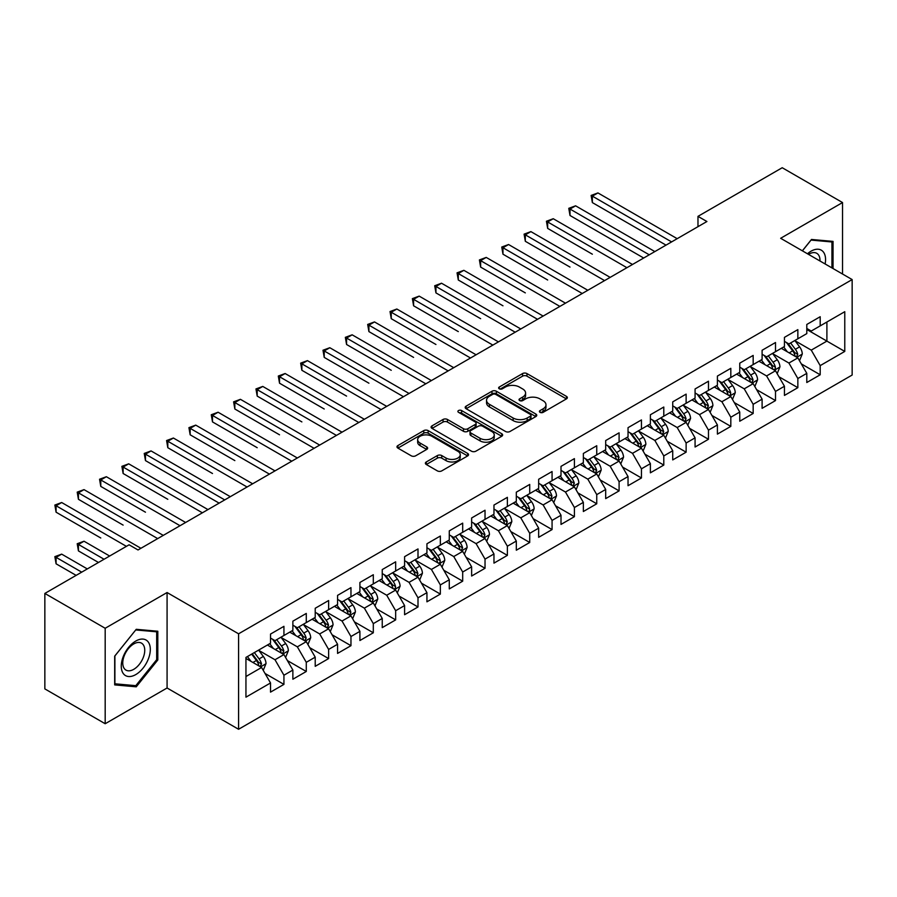 <?xml version="1.0" encoding="UTF-8"?>
<svg xmlns="http://www.w3.org/2000/svg" width="897" height="897" viewBox="0 0 897 897"><rect width="100%" height="100%" fill="white"/><g stroke="black" fill="none" stroke-linecap="round" stroke-linejoin="round"><path stroke-width="1.35" d="M540.061 412.351A2.175 1.256 0 0 0 543.134 412.351L566.433 398.896A3.106 1.794 0 0 0 567.341 397.629A3.106 1.794 0 0 0 566.433 396.362L526.954 373.567A3.106 1.794 0 0 0 522.57 373.567L499.27 387.022A2.175 1.256 0 0 0 498.631 387.908A2.175 1.256 0 0 0 499.27 388.793A2.175 1.256 0 0 0 502.342 388.793L505.359 387.055A9.923 5.73 0 0 1 519.397 387.055L522.682 388.962A9.923 5.73 0 0 1 525.586 393.009A9.923 5.73 0 0 1 522.682 397.057L519.666 398.806A2.175 1.256 0 0 0 519.027 399.692A2.175 1.256 0 0 0 519.666 400.578A2.175 1.256 0 0 0 522.738 400.578L525.754 398.829A9.923 5.73 0 0 1 539.792 398.829L543.077 400.735A9.923 5.73 0 0 1 545.981 404.782A9.923 5.73 0 0 1 543.077 408.841L540.061 410.579A2.175 1.256 0 0 0 539.422 411.465A2.175 1.256 0 0 0 540.061 412.351L540.061 410.579M426.288 461.955A3.106 1.794 0 0 0 425.38 463.222A3.106 1.794 0 0 0 426.288 464.489L437.366 470.88A3.106 1.794 0 0 0 441.75 470.88L467.629 455.945A3.106 1.794 0 0 0 468.537 454.678A3.106 1.794 0 0 0 467.629 453.411L428.149 430.616A3.106 1.794 0 0 0 423.765 430.616L397.887 445.562A3.106 1.794 0 0 0 396.979 446.829A3.106 1.794 0 0 0 397.887 448.096L411.263 455.811A3.106 1.794 0 0 0 415.647 455.811L426.725 449.419A3.106 1.794 0 0 0 427.634 448.152A3.106 1.794 0 0 0 426.725 446.885L420.088 443.062A8.297 4.788 0 0 1 417.666 439.676A8.297 4.788 0 0 1 422.779 435.247A8.297 4.788 0 0 1 431.827 436.278L457.818 451.292A8.297 4.788 0 0 1 460.251 454.678A8.297 4.788 0 0 1 455.127 459.107A8.297 4.788 0 0 1 446.078 458.064L441.75 455.564A3.106 1.794 0 0 0 437.366 455.564L426.288 461.955L426.288 464.489M105.184 628.27L105.184 723.733L167.077 687.999L167.077 592.536L105.184 628.27L44.85 593.433L129.09 544.804L138.026 549.962L706.914 221.514L697.978 216.356L697.978 226.672M167.077 592.536L238.58 633.809L852.15 279.572L852.15 375.036L238.58 729.272L238.58 633.809M842.541 274.022L842.541 202.554L780.648 238.288L852.15 279.572M842.541 202.554L782.218 167.728L697.978 216.356M505.572 431.502A3.106 1.794 0 0 0 509.956 431.502L535.845 416.567A3.106 1.794 0 0 0 536.754 415.3A3.106 1.794 0 0 0 535.845 414.033L496.366 391.238A3.106 1.794 0 0 0 491.971 391.238L466.092 406.173A3.106 1.794 0 0 0 465.184 407.44A3.106 1.794 0 0 0 466.092 408.707L505.572 431.502M459.399 412.822A2.175 1.256 0 0 1 461.596 413.125L461.596 410.546L501.737 433.722A3.106 1.794 0 0 1 502.645 434.989A3.106 1.794 0 0 1 501.737 436.256L475.858 451.191A3.106 1.794 0 0 1 471.474 451.191L431.995 428.396L431.995 425.873A3.106 1.794 0 0 0 431.087 427.14A3.106 1.794 0 0 0 431.995 428.396M431.995 425.873L443.062 419.471A3.106 1.794 0 0 1 447.457 419.471L463.469 428.721A3.106 1.794 0 0 0 467.853 428.721L475.197 424.472A3.106 1.794 0 0 0 476.105 423.205A3.106 1.794 0 0 0 475.197 421.938L458.524 412.317A2.175 1.256 0 0 1 457.896 411.431A2.175 1.256 0 0 1 459.23 410.277A2.175 1.256 0 0 1 461.596 410.546M806.795 329.491L826.899 341.107L826.899 322.012L844.772 311.696L820.194 325.88L820.194 316.719L806.795 324.467L806.795 333.617L797.848 338.786L797.848 329.625L784.449 337.362L784.449 346.522L775.513 351.68L775.513 342.519L762.102 350.267L762.102 359.428L753.166 364.586L753.166 355.425L739.756 363.162L739.756 372.322L730.82 377.48L730.82 368.319L717.409 376.067L717.409 385.228L708.473 390.386L708.473 381.225L695.074 388.962L695.074 398.122L686.127 403.28L686.127 394.119L672.728 401.867L672.728 411.028L663.791 416.186L663.791 407.025L650.381 414.762L650.381 423.922L641.445 429.08L641.445 419.931L628.035 427.667L628.035 436.828L619.098 441.986L619.098 432.825L605.688 440.562L605.688 449.722L596.752 454.88L596.752 445.731L583.353 453.467L583.353 462.628L574.405 467.786L574.405 458.625L561.006 466.362L561.006 475.522L552.07 480.691L552.07 471.53L538.66 479.267L538.66 488.428L529.723 493.585L529.723 484.425L516.313 492.173L516.313 501.322L507.377 506.491L507.377 497.33L493.967 505.067L493.967 514.228L485.03 519.385L485.03 510.225L471.631 517.973L471.631 527.122L462.684 532.291L462.684 523.13L449.285 530.867L449.285 540.028L440.349 545.185L440.349 536.025L426.938 543.773L426.938 552.933L418.002 558.091L418.002 548.93L404.592 556.667L404.592 565.828L395.655 570.985L395.655 561.825L382.245 569.573L382.245 578.733L373.309 583.891L373.309 574.73L359.91 582.467L359.91 591.628L350.962 596.785L350.962 587.625L337.564 595.373L337.564 604.533L328.627 609.691L328.627 600.53L315.217 608.267L315.217 617.428L306.281 622.585L306.281 613.436L292.87 621.173L292.87 630.333L283.934 635.491L283.934 626.33L270.524 634.067L270.524 643.227L245.946 657.423L245.946 697.16L270.524 682.965L261.588 667.48L245.946 658.454M844.772 311.696L844.772 351.422L820.194 365.617L811.258 350.133L795.056 340.782M801.313 363.879L820.194 374.778L820.194 365.617M820.194 374.778L806.795 382.514L806.795 373.354L797.848 378.512L788.912 363.038L772.721 353.687M778.977 376.774L797.848 387.672L797.848 378.512M797.848 387.672L784.449 395.42L784.449 386.259L775.513 391.417L766.576 375.933L750.374 366.581M756.631 389.679L775.513 400.578L775.513 391.417M775.513 400.578L762.102 408.314L762.102 399.154L753.166 404.312L744.23 388.838L728.028 379.487M734.284 402.574L753.166 413.472L753.166 404.312M753.166 413.472L739.756 421.22L739.756 412.059L730.82 417.217L721.883 401.733L705.681 392.381M711.938 415.479L730.82 426.378L730.82 417.217M730.82 426.378L717.409 434.114L717.409 424.954L708.473 430.123L699.537 414.638L683.335 405.287M689.591 428.374L708.473 439.272L708.473 430.123M708.473 439.272L695.074 447.02L695.074 437.859L686.127 443.017L677.19 427.533L660.999 418.181M667.256 441.279L686.127 452.178L686.127 443.017M686.127 452.178L672.728 459.914L672.728 450.754L663.791 455.923L654.855 440.438L638.653 431.087M644.909 454.174L663.791 465.072L663.791 455.923M663.791 465.072L650.381 472.82L650.381 463.659L641.445 468.817L632.508 453.333L616.306 443.981M622.563 467.079L641.445 477.978L641.445 468.817M641.445 477.978L628.035 485.714L628.035 476.554L619.098 481.723L610.162 466.238L593.96 456.887M600.216 479.973L619.098 490.883L619.098 481.723M619.098 490.883L605.688 498.62L605.688 489.459L596.752 494.617L587.815 479.144L571.613 469.781M577.87 492.879L596.752 503.778L596.752 494.617M596.752 503.778L583.353 511.514L583.353 502.365L574.405 507.523L565.469 492.038L549.278 482.687M555.535 505.773L574.405 516.683L574.405 507.523M574.405 516.683L561.006 524.42L561.006 515.259L552.07 520.417L543.134 504.944L526.931 495.581M533.188 518.679L552.07 529.578L552.07 520.417M552.07 529.578L538.66 537.314L538.66 528.165L529.723 533.323L520.787 517.838L504.585 508.487M510.842 531.573L529.723 542.483L529.723 533.323M529.723 542.483L516.313 550.22L516.313 541.059L507.377 546.217L498.44 530.744L482.238 521.392M488.495 544.479L507.377 555.378L507.377 546.217M507.377 555.378L493.967 563.125L493.967 553.965L485.03 559.123L476.094 543.638L459.892 534.287M466.148 557.385L485.03 568.283L485.03 559.123M485.03 568.283L471.631 576.02L471.631 566.859L462.684 572.017L453.747 556.544L437.545 547.192M443.813 570.279L462.684 581.178L462.684 572.017M462.684 581.178L449.285 588.925L449.285 579.765L440.349 584.922L431.412 569.438L415.21 560.087M421.467 583.185L440.349 594.083L440.349 584.922M440.349 594.083L426.938 601.82L426.938 592.659L418.002 597.817L409.066 582.344L392.864 572.992M399.12 596.079L418.002 606.977L418.002 597.817M418.002 606.977L404.592 614.725L404.592 605.565L395.655 610.722L386.719 595.238L370.517 585.887M376.774 608.985L395.655 619.883L395.655 610.722M395.655 619.883L382.245 627.62L382.245 618.459L373.309 623.628L364.373 608.144L348.171 598.792M354.427 621.879L373.309 632.777L373.309 623.628M373.309 632.777L359.91 640.525L359.91 631.365L350.962 636.522L342.026 621.038L325.824 611.687M332.092 634.784L350.962 645.683L350.962 636.522M350.962 645.683L337.564 653.42L337.564 644.259L328.627 649.428L319.68 633.944L303.489 624.592M309.745 647.679L328.627 658.577L328.627 649.428M328.627 658.577L315.217 666.325L315.217 657.165L306.281 662.322L297.344 646.838L281.142 637.487M287.399 660.584L306.281 671.483L306.281 662.322M306.281 671.483L292.87 679.22L292.87 670.059L283.934 675.228L274.998 659.744L258.796 650.392M265.052 673.479L283.934 684.389L283.934 675.228M283.934 684.389L270.524 692.125L270.524 682.965M270.524 638.07L274.998 640.649L283.934 635.491M245.946 676.517L261.588 667.48M292.87 625.175L297.344 627.754L306.281 622.585M274.998 659.744L283.934 654.586L267.396 645.033M292.87 670.059L283.934 654.586M315.217 612.27L319.68 614.849L328.627 609.691M297.344 646.838L306.281 641.68L289.742 632.138M315.217 657.165L306.281 641.68M337.564 599.364L342.026 601.954L350.962 596.785M319.68 633.944L328.627 628.786L312.089 619.233M337.564 644.259L328.627 628.786M359.91 586.47L364.373 589.049L373.309 583.891M342.026 621.038L350.962 615.88L334.435 606.338M359.91 631.365L350.962 615.88M382.245 573.564L386.719 576.154L395.655 570.985M364.373 608.144L373.309 602.986L356.782 593.433M382.245 618.459L373.309 602.986M404.592 560.67L409.066 563.249L418.002 558.091M386.719 595.238L395.655 590.08L379.117 580.538M404.592 605.565L395.655 590.08M426.938 547.764L431.412 550.343L440.349 545.185M409.066 582.344L418.002 577.186L401.464 567.633M426.938 592.659L418.002 577.186M449.285 534.87L453.747 537.449L462.684 532.291M431.412 569.438L440.349 564.28L423.81 554.738M449.285 579.765L440.349 564.28M471.631 521.964L476.094 524.543L485.03 519.385M453.747 556.544L462.684 551.386L446.157 541.833M471.631 566.859L462.684 551.386M493.967 509.07L498.44 511.649L507.377 506.491M476.094 543.638L485.03 538.48L468.503 528.938M493.967 553.965L485.03 538.48M516.313 496.164L520.787 498.743L529.723 493.585M498.44 530.744L507.377 525.575L490.838 516.033M516.313 541.059L507.377 525.575M538.66 483.27L543.134 485.849L552.07 480.691M520.787 517.838L529.723 512.68L513.185 503.139M538.66 528.165L529.723 512.68M561.006 470.364L565.469 472.943L574.405 467.786M543.134 504.944L552.07 499.775L535.531 490.233M561.006 515.259L552.07 499.775M583.353 457.47L587.815 460.049L596.752 454.88M565.469 492.038L574.405 486.88L557.878 477.327M583.353 502.365L574.405 486.88M605.688 444.564L610.162 447.143L619.098 441.986M587.815 479.144L596.752 473.975L580.224 464.433M605.688 489.459L596.752 473.975M628.035 431.67L632.508 434.249L641.445 429.08M610.162 466.238L619.098 461.08L602.56 451.527M628.035 476.554L619.098 461.08M650.381 418.764L654.855 421.343L663.791 416.186M632.508 453.333L641.445 448.175L624.906 438.633M650.381 463.659L641.445 448.175M672.728 405.859L677.19 408.449L686.127 403.28M654.855 440.438L663.791 435.28L647.253 425.727M672.728 450.754L663.791 435.28M695.074 392.964L699.537 395.543L708.473 390.386M677.19 427.533L686.127 422.375L669.599 412.833M695.074 437.859L686.127 422.375M717.409 380.059L721.883 382.649L730.82 377.48M699.537 414.638L708.473 409.481L691.946 399.927M717.409 424.954L708.473 409.481M739.756 367.165L744.23 369.743L753.166 364.586M721.883 401.733L730.82 396.575L714.281 387.033M739.756 412.059L730.82 396.575M762.102 354.259L766.576 356.838L775.513 351.68M744.23 388.838L753.166 383.681L736.628 374.127M762.102 399.154L753.166 383.681M784.449 341.365L788.912 343.943L797.848 338.786M766.576 375.933L775.513 370.775L758.974 361.233M784.449 386.259L775.513 370.775M806.795 328.459L811.258 331.038L820.194 325.88M788.912 363.038L797.848 357.881L781.321 348.328M806.795 373.354L797.848 357.881M44.85 593.433L44.85 688.896L105.184 723.733M167.077 687.999L238.58 729.272M811.258 350.133L826.899 341.107L844.772 351.422M833.044 268.539L833.044 241.394L811.482 239.465L802.355 250.824M157.805 659.99L157.805 631.241L136.243 629.313L114.681 656.144L114.681 684.893L136.243 686.822L157.805 659.99L156.683 659.351M540.936 412.654L543.077 411.42A9.923 5.73 0 0 0 545.981 407.361L545.981 404.782M525.586 393.009L525.586 395.588A9.923 5.73 0 0 1 522.682 399.636L520.529 400.881M566.399 398.918L526.954 376.157A3.106 1.794 0 0 0 522.57 376.157L500.134 389.107M535.801 416.589L496.366 393.817A3.106 1.794 0 0 0 491.971 393.817L466.137 408.729M530.362 416.186A2.175 1.256 0 0 0 530.99 415.3A2.175 1.256 0 0 0 530.362 414.414L495.705 394.4A2.175 1.256 0 0 0 492.632 394.4L489.459 396.239A9.923 5.73 0 0 0 486.544 400.286A9.923 5.73 0 0 0 489.459 404.345L513.14 418.013A9.923 5.73 0 0 0 527.178 418.013L530.362 416.186L530.362 418.764A2.175 1.256 0 0 0 530.99 417.879L530.99 415.3M486.544 400.286L486.544 402.865A9.923 5.73 0 0 0 489.459 406.924L489.459 404.345M530.362 418.764L527.178 420.603A9.923 5.73 0 0 1 513.14 420.603L489.459 406.924M432.029 428.43L443.062 422.05L443.062 419.471M476.105 423.205L476.105 425.795A3.106 1.794 0 0 1 475.197 427.05L467.853 431.3A3.106 1.794 0 0 1 463.469 431.3L447.457 422.05A3.106 1.794 0 0 0 443.062 422.05M461.596 413.125L501.692 436.278M480.074 438.308A8.297 4.788 0 0 0 489.123 439.351A8.297 4.788 0 0 0 494.247 434.922A8.297 4.788 0 0 0 491.814 431.535L482.653 426.243A3.106 1.794 0 0 0 478.269 426.243L470.925 430.493A3.106 1.794 0 0 0 470.017 431.76A3.106 1.794 0 0 0 470.925 433.027L480.074 438.308L480.074 440.887A8.297 4.788 0 0 0 489.123 441.929A8.297 4.788 0 0 0 494.247 437.501L494.247 434.922M470.017 431.76L470.017 434.339A3.106 1.794 0 0 0 470.925 435.606L470.925 433.027M480.074 440.887L470.925 435.606M460.251 454.678L460.251 457.257A8.297 4.788 0 0 1 455.127 461.686A8.297 4.788 0 0 1 446.078 460.643L441.75 458.143A3.106 1.794 0 0 0 437.366 458.143L426.333 464.511M417.666 439.676L417.666 442.255A8.297 4.788 0 0 0 420.088 445.641L420.088 443.062M426.68 449.442L420.088 445.641M467.629 453.411L467.629 455.945L428.149 433.195A3.106 1.794 0 0 0 423.765 433.195L397.932 448.119M133.956 685.499L136.243 686.822M799.507 360.74L802.277 353.979A8.376 4.833 -120 0 0 799.608 346.847L794.854 340.512M787.297 351.781L783.686 346.96M592.356 254.199L547.663 228.399L547.663 221.94L553.247 218.722L632.508 264.48M796.278 356.961L797.758 354.337A8.376 4.833 -120 0 0 795.359 349.303L790.616 342.968M787.902 343.36L793.767 351.187A4.261 2.467 60 0 1 794.54 352.476L797.758 354.337M786.434 342.508L792.679 350.85A8.376 4.833 60 0 1 795.078 355.885L795.247 356.367M671.606 241.898L592.356 196.14L597.94 192.922L677.19 238.68M666.023 245.128L592.356 202.587L592.356 196.14L591.123 195.434L597.94 192.922M592.356 202.587L591.123 195.434M777.161 373.634L779.93 366.884A8.376 4.833 -120 0 0 777.262 359.753L772.519 353.407M764.95 364.675L761.34 359.865M570.01 267.093L525.317 241.293L525.317 234.846L530.901 231.617L610.162 277.375M773.932 369.867L775.232 368.701L775.412 367.232A8.376 4.833 -120 0 0 773.012 362.197L768.269 355.862M765.556 356.255L771.42 364.081A4.261 2.467 60 0 1 772.194 365.382L775.412 367.232M764.087 355.403L770.332 363.745A8.376 4.833 60 0 1 772.732 368.779L772.9 369.272M754.814 386.54L757.584 379.779A8.376 4.833 -120 0 0 754.915 372.647L750.172 366.312M742.604 377.581L738.993 372.76M547.663 279.999L502.97 254.199L502.97 247.74L508.565 244.522L587.815 290.28M751.585 382.761L753.065 380.137A8.376 4.833 -120 0 0 750.666 375.103L745.923 368.768M743.209 369.16L749.073 376.987A4.261 2.467 60 0 1 749.847 378.276L753.065 380.137M741.741 368.308L747.986 376.65A8.376 4.833 60 0 1 750.385 381.685L750.554 382.167M649.26 254.804L570.01 209.046L575.594 205.817L654.855 251.575M643.676 258.022L570.01 215.493L570.01 209.046L568.776 208.328L575.594 205.817M570.01 215.493L568.776 208.328M626.925 267.698L546.43 221.234L553.247 218.722M547.663 228.399L546.43 221.234M825.117 263.965A20.541 11.863 120 0 0 823.614 252.315A20.541 11.863 120 0 0 807.457 253.773M819.981 260.993A15.552 8.981 120 0 0 818.524 254.939A15.552 8.981 120 0 0 816.775 253.313A15.552 8.981 120 0 0 808.511 254.378M810.989 240.082L831.934 241.966L831.934 267.889M830.544 241.17L831.934 241.966M802.4 250.846L811.034 240.104M123.214 673.456A20.541 11.863 120 0 0 143.049 668.142A20.541 11.863 120 0 0 148.364 642.162A20.541 11.863 120 0 0 128.529 647.477A20.541 11.863 120 0 0 123.214 673.456M124.235 668.478A15.552 8.981 120 0 0 125.984 670.104A15.552 8.981 120 0 0 140.448 662.838A15.552 8.981 120 0 0 143.273 644.786A15.552 8.981 120 0 0 141.535 643.16A15.552 8.981 120 0 0 127.06 650.426A15.552 8.981 120 0 0 124.235 668.478M135.795 629.952L156.683 631.813L156.683 659.676L135.795 685.667L114.894 683.794L114.894 655.942L135.75 629.929M155.304 631.017L156.683 631.813M732.479 399.445L735.248 392.684A8.376 4.833 -120 0 0 732.569 385.553L727.826 379.218M720.257 390.475L716.647 385.665M525.317 292.893L480.635 267.093L480.635 260.646L486.219 257.417L565.469 303.175M729.239 395.667L730.539 394.501L730.719 393.032A8.376 4.833 -120 0 0 728.33 387.997L723.576 381.662M720.874 382.055L726.727 389.881A4.261 2.467 60 0 1 727.512 391.182L730.719 393.032M719.394 381.214L725.639 389.545A8.376 4.833 60 0 1 728.039 394.59L728.207 395.072M710.132 412.34L712.902 405.579A8.376 4.833 -120 0 0 710.222 398.447L705.479 392.112M697.911 403.381L694.312 398.56M502.97 305.799L458.289 279.999L458.289 273.54L463.872 270.322L543.134 316.08M706.903 408.561L708.383 405.937A8.376 4.833 -120 0 0 705.984 400.903L701.23 394.568M698.528 394.96L704.392 402.787A4.261 2.467 60 0 1 705.165 404.076L708.383 405.937M697.047 394.108L703.304 402.45A8.376 4.833 60 0 1 705.692 407.485L705.872 407.967M604.578 280.604L524.095 234.139L530.901 231.617M525.317 241.293L524.095 234.139M582.231 293.498L501.748 247.034L508.565 244.522M502.97 254.199L501.748 247.034M687.786 425.245L690.555 418.484A8.376 4.833 -120 0 0 687.887 411.353L683.133 405.018M675.576 416.275L671.965 411.465M480.635 318.693L435.942 292.893L435.942 286.446L441.526 283.217L520.787 328.975M684.557 421.467L686.037 418.843A8.376 4.833 -120 0 0 683.637 413.797L678.894 407.462M676.181 407.855L682.045 415.681A4.261 2.467 60 0 1 682.819 416.982L686.037 418.843M674.712 407.014L680.958 415.345A8.376 4.833 60 0 1 683.357 420.39L683.525 420.872M559.885 306.404L479.402 259.939L486.219 257.417M480.635 267.093L479.402 259.939M665.439 438.14L668.209 431.379A8.376 4.833 -120 0 0 665.54 424.247L660.786 417.912M653.229 429.181L649.619 424.359M458.289 331.598L413.595 305.799L413.595 299.34L419.179 296.122L498.44 341.88M662.21 434.361L663.69 431.737A8.376 4.833 -120 0 0 661.291 426.703L656.548 420.368M653.835 420.76L659.699 428.587A4.261 2.467 60 0 1 660.472 429.887L663.69 431.737M652.366 419.908L658.611 428.25A8.376 4.833 60 0 1 661.011 433.285L661.179 433.767M537.538 319.298L457.055 272.834L463.872 270.322M458.289 279.999L457.055 272.834M643.093 451.045L645.862 444.284A8.376 4.833 -120 0 0 643.194 437.153L638.451 430.818M630.883 442.086L627.272 437.265M435.942 344.493L391.249 318.693L391.249 312.246L396.844 309.017L476.094 354.775M639.864 447.267L641.344 444.643A8.376 4.833 -120 0 0 638.944 439.597L634.201 433.262M631.488 433.655L637.352 441.481A4.261 2.467 60 0 1 638.126 442.782L641.344 444.643M630.019 432.814L636.265 441.145A8.376 4.833 60 0 1 638.664 446.19L638.832 446.672M515.192 332.204L434.709 285.739L441.526 283.217M435.942 292.893L434.709 285.739M620.758 463.94L623.527 457.178A8.376 4.833 -120 0 0 620.847 450.047L616.104 443.712M608.536 454.981L604.926 450.159M413.595 357.398L368.914 331.598L368.914 325.151L374.498 321.922L453.747 367.68M617.517 460.172L618.997 457.537A8.376 4.833 -120 0 0 616.609 452.503L611.855 446.168M609.153 446.56L615.006 454.387A4.261 2.467 60 0 1 615.791 455.687L618.997 457.537M607.673 445.708L613.918 454.05A8.376 4.833 60 0 1 616.317 459.085L616.486 459.567M492.857 345.098L412.373 298.634L419.179 296.122M413.595 305.799L412.373 298.634M598.411 476.845L601.181 470.084A8.376 4.833 -120 0 0 598.501 462.953L593.758 456.618M586.189 467.886L582.59 463.065M391.249 370.293L346.567 344.493L346.567 338.046L352.151 334.816L431.401 380.575M595.182 473.067L596.662 470.443A8.376 4.833 -120 0 0 594.263 465.397L589.508 459.062M586.806 459.466L592.67 467.292A4.261 2.467 60 0 1 593.444 468.582L596.662 470.443M585.326 458.614L591.583 466.956A8.376 4.833 60 0 1 593.971 471.99L594.15 472.472M470.51 358.004L390.027 311.539L396.844 309.017M391.249 318.693L390.027 311.539M576.065 489.74L578.834 482.978A8.376 4.833 -120 0 0 576.166 475.847L571.411 469.512M563.854 480.781L560.244 475.971M368.914 383.198L324.221 357.398L324.221 350.951L329.804 347.722L409.066 393.48M572.835 485.972L574.315 483.337A8.376 4.833 -120 0 0 571.916 478.303L567.173 471.968M564.46 472.36L570.324 480.187A4.261 2.467 60 0 1 571.097 481.487L574.315 483.337M562.991 471.508L569.236 479.85A8.376 4.833 60 0 1 571.636 484.885L571.804 485.367M448.164 370.898L367.68 324.434L374.498 321.922M368.914 331.598L367.68 324.434M553.718 502.645L556.488 495.884A8.376 4.833 -120 0 0 553.819 488.753L549.065 482.418M541.508 493.686L537.897 488.865M346.567 396.104L301.874 370.293L301.874 363.846L307.458 360.628L386.719 406.375M550.489 498.867L551.969 496.243A8.376 4.833 -120 0 0 549.569 491.208L544.827 484.862M542.113 485.266L547.977 493.092A4.261 2.467 60 0 1 548.751 494.382L551.969 496.243M540.644 484.414L546.89 492.756A8.376 4.833 60 0 1 549.289 497.79L549.457 498.272M425.817 383.804L345.334 337.339L352.151 334.816M346.567 344.493L345.334 337.339M531.372 515.54L534.141 508.778A8.376 4.833 -120 0 0 531.473 501.647L526.73 495.312M519.161 506.581L515.551 501.771M324.221 408.998L279.528 383.198L279.528 376.751L285.123 373.522L364.373 419.28M528.142 511.772L529.443 510.606L529.622 509.137A8.376 4.833 -120 0 0 527.223 504.103L522.48 497.768M519.767 498.16L525.631 505.986A4.261 2.467 60 0 1 526.404 507.287L529.622 509.137M518.298 497.308L524.543 505.65A8.376 4.833 60 0 1 526.943 510.685L527.111 511.178M403.471 396.709L322.987 350.234L329.804 347.722M324.221 357.398L322.987 350.234M509.036 528.445L511.806 521.684A8.376 4.833 -120 0 0 509.126 514.553L504.383 508.218M496.815 519.486L493.204 514.665M301.874 421.904L257.192 396.093L257.192 389.646L262.776 386.428L342.026 432.186M505.796 524.667L507.276 522.043A8.376 4.833 -120 0 0 504.888 517.008L500.134 510.662M497.431 511.066L503.284 518.892A4.261 2.467 60 0 1 504.069 520.182L507.276 522.043M495.951 510.214L502.197 518.556A8.376 4.833 60 0 1 504.596 523.59L504.764 524.072M381.135 409.604L300.652 363.139L307.458 360.628M301.874 370.293L300.652 363.139M486.69 541.34L489.459 534.578A8.376 4.833 -120 0 0 486.779 527.458L482.037 521.112M474.468 532.381L470.869 527.571M279.528 434.798L234.846 408.998L234.846 402.551L240.43 399.322L319.68 445.08M483.449 537.572L484.941 534.937A8.376 4.833 -120 0 0 482.541 529.903L477.787 523.568M475.085 523.96L480.949 531.786A4.261 2.467 60 0 1 481.723 533.087L484.941 534.937M473.605 523.108L479.861 531.45A8.376 4.833 60 0 1 482.25 536.484L482.429 536.978M358.789 422.509L278.305 376.034L285.123 373.522M279.528 383.198L278.305 376.034M464.343 554.245L467.113 547.484A8.376 4.833 -120 0 0 464.444 540.353L459.69 534.018M452.133 545.286L448.522 540.465M257.192 447.704L212.499 421.904L212.499 415.446L218.083 412.228L297.344 457.986M461.114 550.466L462.594 547.843A8.376 4.833 -120 0 0 460.195 542.808L455.452 536.473M452.738 536.866L458.602 544.692A4.261 2.467 60 0 1 459.376 545.981L462.594 547.843M451.269 536.014L457.515 544.356A8.376 4.833 60 0 1 459.914 549.39L460.083 549.872M336.442 435.404L255.959 388.939L262.776 386.428M257.192 396.093L255.959 388.939M441.997 567.139L444.766 560.39A8.376 4.833 -120 0 0 442.098 553.258L437.344 546.912M429.786 558.181L426.176 553.371M234.846 460.598L190.153 434.798L190.153 428.351L195.737 425.122L274.998 470.88M438.768 563.372L440.068 562.206L440.248 560.737A8.376 4.833 -120 0 0 437.848 555.703L433.105 549.368M430.392 549.76L436.256 557.586A4.261 2.467 60 0 1 437.03 558.887L440.248 560.737M428.923 548.908L435.168 557.25A8.376 4.833 60 0 1 437.568 562.284L437.736 562.778M314.096 448.309L233.612 401.834L240.43 399.322M234.846 408.998L233.612 401.834M419.65 580.045L422.42 573.284A8.376 4.833 -120 0 0 419.751 566.153L415.008 559.818M407.44 571.086L403.829 566.265M212.499 473.504L167.806 447.704L167.806 441.246L173.401 438.028L252.651 483.786M416.421 576.266L417.901 573.643A8.376 4.833 -120 0 0 415.502 568.608L410.759 562.273M408.045 562.666L413.909 570.492A4.261 2.467 60 0 1 414.683 571.781L417.901 573.643M406.576 561.814L412.822 570.156A8.376 4.833 60 0 1 415.221 575.19L415.389 575.672M291.749 461.204L211.266 414.739L218.083 412.228M212.499 421.904L211.266 414.739M397.304 592.951L400.084 586.189A8.376 4.833 -120 0 0 397.405 579.058L392.662 572.723M385.093 583.981L381.483 579.17M190.153 486.398L219.137 503.139M394.075 589.172L395.375 588.006L395.555 586.537A8.376 4.833 -120 0 0 393.166 581.503L388.412 575.168M385.71 575.56L391.563 583.386A4.261 2.467 60 0 1 392.348 584.687L395.555 586.537M384.23 574.719L390.475 583.05A8.376 4.833 60 0 1 392.875 588.096L393.043 588.578M269.414 474.109L188.931 427.645L195.737 425.122M190.153 434.798L188.931 427.645M374.968 605.845L377.738 599.084A8.376 4.833 -120 0 0 375.058 591.953L370.315 585.618M362.747 596.886L359.148 592.065M167.806 499.304L123.124 473.504L123.124 467.045L128.708 463.827L207.958 509.586M371.728 602.066L373.219 599.443A8.376 4.833 -120 0 0 370.82 594.408L366.066 588.073M363.363 588.466L369.228 596.292A4.261 2.467 60 0 1 370.001 597.581L373.219 599.443M361.883 587.613L368.14 595.956A8.376 4.833 60 0 1 370.528 600.99L370.696 601.472M247.067 487.004L166.584 440.539L173.401 438.028M167.806 447.704L166.584 440.539M352.622 618.751L355.391 611.989A8.376 4.833 -120 0 0 352.723 604.858L347.969 598.523M340.412 609.781L336.801 604.97M145.471 512.198L100.778 486.398L100.778 479.951L106.362 476.722L185.623 522.48M349.393 614.972L350.873 612.348A8.376 4.833 -120 0 0 348.473 607.303L343.73 600.968M341.017 601.36L346.881 609.186A4.261 2.467 60 0 1 347.655 610.487L350.873 612.348M339.548 600.519L345.793 608.85A8.376 4.833 60 0 1 348.193 613.896L348.361 614.378M224.721 499.909L145.471 454.151L151.055 450.922L230.305 496.68M219.137 503.127L145.471 460.598L145.471 454.151L144.238 453.445L151.055 450.922M145.471 460.598L144.238 453.445M330.275 631.645L333.045 624.884A8.376 4.833 -120 0 0 330.376 617.753L325.622 611.418M318.065 622.686L314.455 617.865M123.124 525.104L78.431 499.304L78.431 492.857L84.015 489.627L163.276 535.386M327.046 627.866L328.526 625.243A8.376 4.833 -120 0 0 326.127 620.208L321.384 613.873M318.67 614.266L324.535 622.092A4.261 2.467 60 0 1 325.308 623.393L328.526 625.243M317.202 613.413L323.447 621.756A8.376 4.833 60 0 1 325.846 626.79L326.015 627.272M202.374 512.804L121.891 466.339L128.708 463.827M123.124 473.504L121.891 466.339M307.929 644.551L310.698 637.789A8.376 4.833 -120 0 0 308.03 630.658L303.287 624.323M295.718 635.592L292.108 630.77M100.778 537.998L56.085 512.198L56.085 505.751L61.68 502.522L140.93 548.28M304.7 640.772L306.18 638.148A8.376 4.833 -120 0 0 303.78 633.103L299.037 626.768M296.324 627.171L302.188 634.986A4.261 2.467 60 0 1 302.962 636.287L306.18 638.148M294.855 626.319L301.1 634.65A8.376 4.833 60 0 1 303.5 639.696L303.668 640.178M180.028 525.709L99.545 479.245L106.362 476.722M100.778 486.398L99.545 479.245M285.582 657.445L288.352 650.684A8.376 4.833 -120 0 0 285.683 643.553L280.94 637.218M273.372 648.486L269.762 643.665M109.647 556.028L84.015 541.227L78.431 544.457L78.431 550.904L98.479 562.475M282.353 653.678L283.833 651.043A8.376 4.833 -120 0 0 281.445 646.008L276.691 639.673M273.989 640.066L279.842 647.892A4.261 2.467 60 0 1 280.626 649.193L283.833 651.043M272.509 639.213L278.754 647.556A8.376 4.833 60 0 1 281.153 652.59L281.322 653.072M78.431 550.904L77.209 543.739L104.063 559.246M77.209 543.739L84.015 541.227M157.693 538.604L77.209 492.139L84.015 489.627M78.431 499.304L77.209 492.139M263.247 670.351L266.017 663.589A8.376 4.833 -120 0 0 263.337 656.458L258.594 650.123M251.025 661.392L247.426 656.57M87.301 568.922L61.68 554.133L56.085 557.351L56.085 563.809L76.133 575.369M260.007 666.572L261.498 663.948A8.376 4.833 -120 0 0 259.098 658.903L254.344 652.567M252.248 653.778L257.506 660.797A4.261 2.467 60 0 1 258.28 662.087L261.498 663.948M251.665 654.115L256.419 660.461A8.376 4.833 60 0 1 258.807 665.496L258.975 665.978M56.085 563.809L54.863 556.645L81.717 572.151M54.863 556.645L61.68 554.133M126.41 546.351L54.863 505.045L61.68 502.522M56.085 512.198L54.863 505.045M543.077 411.42L543.077 408.841M519.666 400.578L519.666 398.806M522.682 399.636L522.682 397.057M499.27 388.793L499.27 387.022M522.57 376.157L522.57 373.567M526.954 376.157L526.954 373.567M566.433 398.896L566.433 396.362M466.092 408.707L466.092 406.173M491.971 393.817L491.971 391.238M496.366 393.817L496.366 391.238M535.845 416.567L535.845 414.033M513.14 420.603L513.14 418.013M527.178 420.603L527.178 418.013M447.457 422.05L447.457 419.471M463.469 431.3L463.469 428.721M467.853 431.3L467.853 428.721M475.197 427.05L475.197 424.472M501.737 436.256L501.737 433.722M437.366 458.143L437.366 455.564M441.75 458.143L441.75 455.564M446.078 460.643L446.078 458.064M426.725 449.419L426.725 446.885M397.887 448.096L397.887 445.562M423.765 433.195L423.765 430.616M428.149 433.195L428.149 430.616M796.805 357.264L802.221 354.136M795.359 349.303L799.608 346.847M789.181 352.869L792.679 350.85M774.459 370.169L779.874 367.041M773.012 362.197L777.262 359.753M766.834 365.763L770.332 363.745M752.112 383.075L757.528 379.947M750.666 375.103L754.915 372.647M744.488 378.669L747.986 376.65M729.766 395.969L735.192 392.841M728.33 387.997L732.569 385.553M722.141 391.563L725.639 389.545M707.43 408.875L712.846 405.747M705.984 400.903L710.222 398.447M699.806 404.469L703.304 402.45M685.084 421.769L690.499 418.641M683.637 413.797L687.887 411.353M677.459 417.374L680.958 415.345M662.737 434.675L668.153 431.547M661.291 426.703L665.54 424.247M655.113 430.268L658.611 428.25M640.391 447.569L645.806 444.441M638.944 439.597L643.194 437.153M632.766 443.174L636.265 441.145M618.044 460.475L623.471 457.347M616.609 452.503L620.847 450.047M610.42 456.068L613.918 454.05M595.709 473.369L601.125 470.241M594.263 465.397L598.501 462.953M588.084 468.974L591.583 466.956M573.362 486.275L578.778 483.147M571.916 478.303L576.166 475.847M565.738 481.868L569.236 479.85M551.016 499.169L556.432 496.041M549.569 491.208L553.819 488.753M543.391 494.774L546.89 492.756M528.669 512.075L534.085 508.947M527.223 504.103L531.473 501.647M521.045 507.668L524.543 505.65M506.323 524.969L511.75 521.841M504.888 517.008L509.126 514.553M498.698 520.574L502.197 518.556M483.988 537.875L489.403 534.747M482.541 529.903L486.779 527.458M476.363 533.468L479.861 531.45M461.641 550.769L467.057 547.641M460.195 542.808L464.444 540.353M454.017 546.374L457.515 544.356M439.295 563.675L444.71 560.547M437.848 555.703L442.098 553.258M431.67 559.268L435.168 557.25M416.948 576.58L422.364 573.452M415.502 568.608L419.751 566.153M409.324 572.174L412.822 570.156M394.602 589.475L400.028 586.346M393.166 581.503L397.405 579.058M386.977 585.068L390.475 583.05M372.266 602.38L377.682 599.252M370.82 594.408L375.058 591.953M364.642 597.974L368.14 595.956M349.92 615.275L355.335 612.146M348.473 607.303L352.723 604.858M342.295 610.879L345.793 608.85M327.573 628.18L332.989 625.052M326.127 620.208L330.376 617.753M319.949 623.774L323.447 621.756M305.227 641.075L310.642 637.946M303.78 633.103L308.03 630.658M297.602 636.679L301.1 634.65M282.88 653.98L288.307 650.852M281.445 646.008L285.683 643.553M275.256 649.574L278.754 647.556M260.545 666.875L265.961 663.746M259.098 658.903L263.337 656.458M252.92 662.479L256.419 660.461"/></g></svg>
